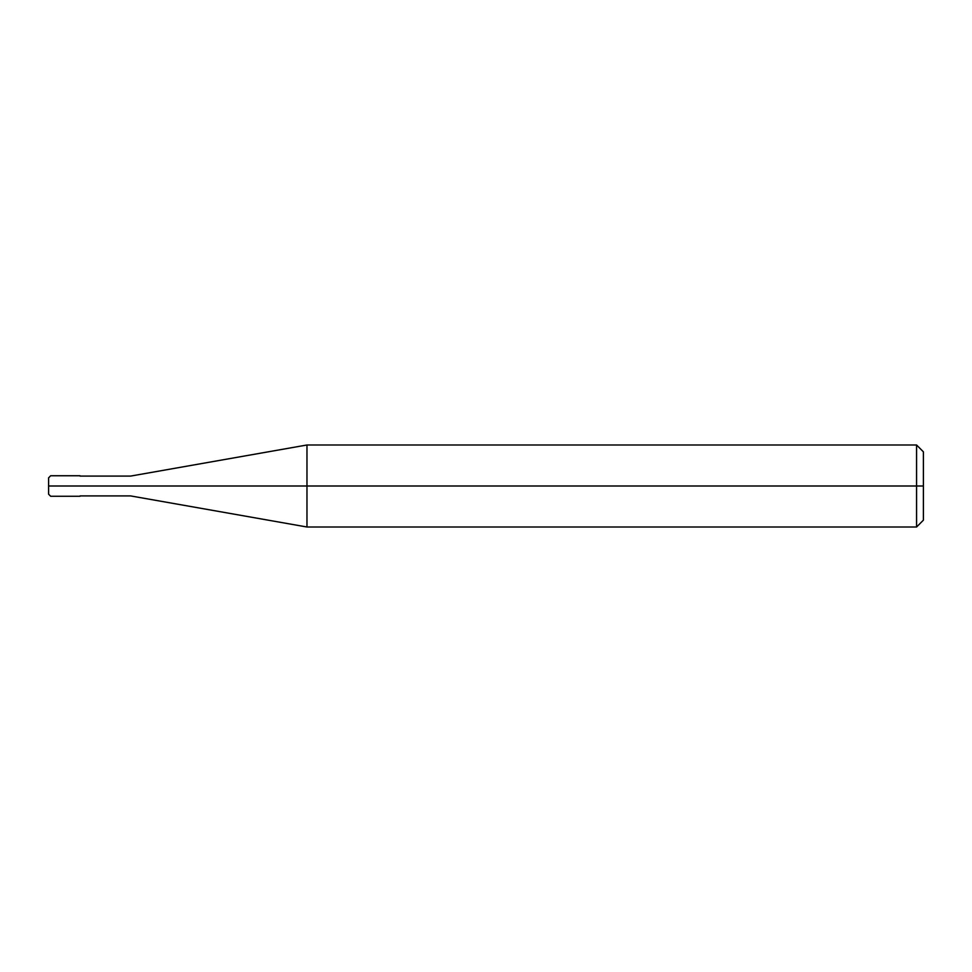 <?xml version="1.0" encoding="UTF-8"?>
<svg xmlns="http://www.w3.org/2000/svg" width="972" height="972" viewBox="0 0 972 972"><rect width="100%" height="100%" fill="white"/><g stroke="black" fill="none" stroke-linecap="round" stroke-linejoin="round"><path stroke-width="1.46" d="M76.108 486C76.108 499.219 76.108 499.219 76.108 486C76.108 472.781 76.108 472.781 76.108 486L50.653 486C50.653 472.781 50.653 472.781 50.653 486L48.6 486C48.6 475.515 48.6 475.515 48.6 486L48.6 486C48.6 496.485 48.6 496.485 48.6 486L50.653 486C50.653 472.781 50.653 472.781 50.653 486C50.653 499.219 50.653 499.219 50.653 486C50.653 499.219 50.653 499.219 50.653 486L76.108 486C76.108 499.219 76.108 499.219 76.108 486C76.108 472.781 76.108 472.781 76.108 486C76.108 472.781 76.108 472.781 76.108 486C76.108 499.219 76.108 499.219 76.108 486L80.044 486C80.044 472.781 80.044 472.781 80.044 486L76.108 486M923.4 486L923.4 520.166L923.4 451.834L923.4 486L916.572 486L916.572 444.994L916.572 486L306.97 486L306.97 444.994L306.97 486L130.613 486C130.613 473.218 130.613 473.218 130.613 486L80.044 486C80.044 472.781 80.044 472.781 80.044 486C80.044 499.219 80.044 499.219 80.044 486C80.044 499.219 80.044 499.219 80.044 486L130.613 486C130.613 473.218 130.613 473.218 130.613 486C130.613 498.782 130.613 498.782 130.613 486C130.613 498.782 130.613 498.782 130.613 486L306.97 486L306.97 444.994L306.97 527.006L306.97 486L306.97 527.006L306.97 486L916.572 486L916.572 444.994L916.572 527.006L916.572 486L916.572 527.006L916.572 486L923.4 486L923.4 520.166L923.4 486M48.6 477.872L50.653 475.745L80.044 475.745M48.6 494.128L48.6 477.799M80.044 496.255L50.653 496.255L48.6 494.201M80.044 476.086L130.613 476.086L306.97 444.994L916.572 444.994L923.4 451.834M80.044 495.914L130.613 495.914L306.97 527.006L916.572 527.006L923.4 520.166"/></g></svg>
